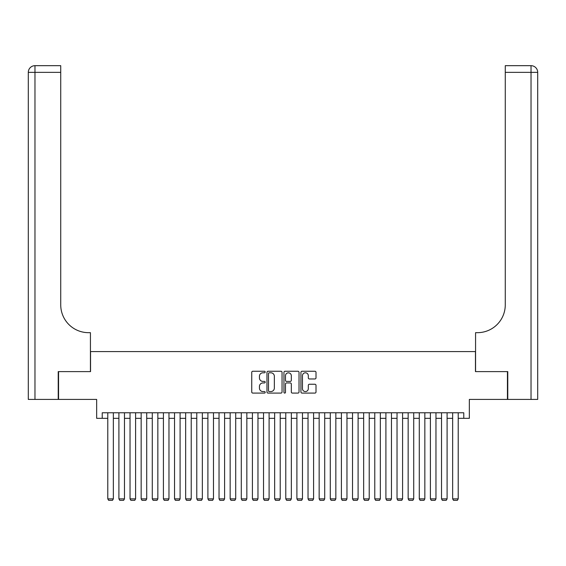 <?xml version="1.0" encoding="UTF-8"?>
<svg xmlns="http://www.w3.org/2000/svg" width="566" height="566" viewBox="0 0 566 566"><rect width="100%" height="100%" fill="white"/><g stroke="black" fill="none" stroke-linecap="round" stroke-linejoin="round"><path stroke-width="0.85" d="M265.199 372.025A0.764 0.764 0 0 0 264.435 371.254L252.832 371.254A1.09 1.09 0 0 0 251.743 372.35L251.743 392.005A1.09 1.09 0 0 0 252.832 393.094L264.435 393.094A0.764 0.764 0 0 0 265.199 392.33A0.764 0.764 0 0 0 264.435 391.566L262.935 391.566A3.495 3.495 0 0 1 259.44 388.071L259.44 386.437A3.495 3.495 0 0 1 262.935 382.941L264.435 382.941A0.764 0.764 0 0 0 265.199 382.177A0.764 0.764 0 0 0 264.435 381.413L262.935 381.413A3.495 3.495 0 0 1 259.44 377.918L259.44 376.277A3.495 3.495 0 0 1 262.935 372.789L264.435 372.789A0.764 0.764 0 0 0 265.199 372.025M314.915 378.958A1.09 1.09 0 0 0 316.005 377.862L316.005 372.35A1.09 1.09 0 0 0 314.915 371.254L302.025 371.254A1.09 1.09 0 0 0 300.935 372.35L300.935 392.005A1.09 1.09 0 0 0 302.025 393.094L314.915 393.094A1.09 1.09 0 0 0 316.005 392.005L316.005 385.34A1.09 1.09 0 0 0 314.915 384.25L309.397 384.25A1.09 1.09 0 0 0 308.307 385.34L308.307 388.644A2.922 2.922 0 0 1 305.385 391.566A2.922 2.922 0 0 1 302.463 388.644L302.463 375.704A2.922 2.922 0 0 1 305.385 372.789A2.922 2.922 0 0 1 308.307 375.704L308.307 377.862A1.09 1.09 0 0 0 309.397 378.958L314.915 378.958M102.227 418.331L102.227 412.77L463.773 412.77L463.773 418.331L469.341 418.331L469.341 399.419L507.44 399.419L507.44 371.607L475.454 371.607L475.454 351.585L90.546 351.585L90.546 371.607L58.56 371.607L58.56 399.419L96.659 399.419L96.659 418.331L107.788 418.331M282.045 372.35A1.09 1.09 0 0 0 280.955 371.254L268.065 371.254A1.09 1.09 0 0 0 266.975 372.35L266.975 392.005A1.09 1.09 0 0 0 268.065 393.094L280.955 393.094A1.09 1.09 0 0 0 282.045 392.005L282.045 372.35M285.045 371.254L297.935 371.254A1.09 1.09 0 0 1 299.025 372.35L299.025 392.005A1.09 1.09 0 0 1 297.935 393.094L292.417 393.094A1.09 1.09 0 0 1 291.327 392.005L291.327 384.031A1.09 1.09 0 0 0 290.238 382.941L286.573 382.941A1.09 1.09 0 0 0 285.483 384.031L285.483 392.33A0.764 0.764 0 0 1 284.719 393.094A0.764 0.764 0 0 1 283.955 392.33L283.955 372.35A1.09 1.09 0 0 1 285.045 371.254M113.349 418.331L118.91 418.331M124.47 418.331L130.038 418.331M135.599 418.331L141.16 418.331M146.721 418.331L152.282 418.331M157.85 418.331L163.411 418.331M168.972 418.331L174.533 418.331M180.094 418.331L185.662 418.331M191.223 418.331L196.784 418.331M202.345 418.331L207.906 418.331M213.474 418.331L219.035 418.331M224.596 418.331L230.157 418.331M235.718 418.331L241.286 418.331M246.847 418.331L252.408 418.331M257.969 418.331L263.53 418.331M269.098 418.331L274.659 418.331M280.22 418.331L285.78 418.331M291.341 418.331L296.902 418.331M302.47 418.331L308.031 418.331M313.592 418.331L319.153 418.331M324.714 418.331L330.282 418.331M335.843 418.331L341.404 418.331M346.965 418.331L352.526 418.331M358.094 418.331L363.655 418.331M369.216 418.331L374.777 418.331M380.338 418.331L385.906 418.331M391.467 418.331L397.028 418.331M402.589 418.331L408.15 418.331M413.718 418.331L419.279 418.331M424.84 418.331L430.401 418.331M435.962 418.331L441.53 418.331M447.09 418.331L452.651 418.331M458.212 418.331L463.773 418.331M269.267 372.789A0.764 0.764 0 0 0 268.503 373.553L268.503 390.802A0.764 0.764 0 0 0 269.267 391.566L270.852 391.566A3.495 3.495 0 0 0 274.347 388.071L274.347 376.277A3.495 3.495 0 0 0 270.852 372.789L269.267 372.789M291.327 375.76A2.922 2.922 0 0 0 288.405 372.838A2.922 2.922 0 0 0 285.483 375.76L285.483 380.324A1.09 1.09 0 0 0 286.573 381.413L290.238 381.413A1.09 1.09 0 0 0 291.327 380.324L291.327 375.76M113.349 412.77L113.349 498.872L107.788 498.872L107.788 412.77M113.349 498.872L112.514 500.323L108.622 500.323L107.788 498.872M58.227 371.607L90.433 371.607L90.433 332.674L88.544 332.674A27.812 27.812 0 0 1 60.732 304.862L60.732 72.356L34.972 72.356L34.972 399.419L58.227 399.419L58.227 371.607M34.972 399.419L28.3 399.419L28.3 72.356A6.672 6.672 0 0 1 34.972 65.677L60.732 65.677L60.732 72.356M28.3 332.674L28.3 72.356L34.972 72.356L34.972 65.677M88.544 332.674A27.812 27.812 0 0 1 60.732 304.862M507.773 371.607L475.567 371.607L475.567 332.674L477.456 332.674A27.812 27.812 0 0 0 505.268 304.862L505.268 65.677L531.028 65.677A6.672 6.672 0 0 1 537.7 72.356L537.7 399.419L507.773 399.419L507.773 371.607M477.456 332.674A27.812 27.812 0 0 0 505.268 304.862M124.47 412.77L124.47 498.872L118.91 498.872L118.91 412.77M124.47 498.872L123.636 500.323L119.744 500.323L118.91 498.872M135.599 412.77L135.599 498.872L130.038 498.872L130.038 412.77M135.599 498.872L134.765 500.323L130.866 500.323L130.038 498.872M146.721 412.77L146.721 498.872L141.16 498.872L141.16 412.77M146.721 498.872L145.886 500.323L141.995 500.323L141.16 498.872M157.85 412.77L157.85 498.872L152.282 498.872L152.282 412.77M157.85 498.872L157.015 500.323L153.117 500.323L152.282 498.872M168.972 412.77L168.972 498.872L163.411 498.872L163.411 412.77M168.972 498.872L168.137 500.323L164.246 500.323L163.411 498.872M180.094 412.77L180.094 498.872L174.533 498.872L174.533 412.77M180.094 498.872L179.259 500.323L175.368 500.323L174.533 498.872M191.223 412.77L191.223 498.872L185.662 498.872L185.662 412.77M191.223 498.872L190.388 500.323L186.49 500.323L185.662 498.872M202.345 412.77L202.345 498.872L196.784 498.872L196.784 412.77M202.345 498.872L201.51 500.323L197.619 500.323L196.784 498.872M213.474 412.77L213.474 498.872L207.906 498.872L207.906 412.77M213.474 498.872L212.639 500.323L208.741 500.323L207.906 498.872M224.596 412.77L224.596 498.872L219.035 498.872L219.035 412.77M224.596 498.872L223.761 500.323L219.87 500.323L219.035 498.872M235.718 412.77L235.718 498.872L230.157 498.872L230.157 412.77M235.718 498.872L234.883 500.323L230.992 500.323L230.157 498.872M246.847 412.77L246.847 498.872L241.286 498.872L241.286 412.77M246.847 498.872L246.012 500.323L242.114 500.323L241.286 498.872M257.969 412.77L257.969 498.872L252.408 498.872L252.408 412.77M257.969 498.872L257.134 500.323L253.243 500.323L252.408 498.872M269.098 412.77L269.098 498.872L263.53 498.872L263.53 412.77M269.098 498.872L268.263 500.323L264.364 500.323L263.53 498.872M280.22 412.77L280.22 498.872L274.659 498.872L274.659 412.77M280.22 498.872L279.385 500.323L275.493 500.323L274.659 498.872M291.341 412.77L291.341 498.872L285.78 498.872L285.78 412.77M291.341 498.872L290.507 500.323L286.615 500.323L285.78 498.872M302.47 412.77L302.47 498.872L296.902 498.872L296.902 412.77M302.47 498.872L301.636 500.323L297.737 500.323L296.902 498.872M313.592 412.77L313.592 498.872L308.031 498.872L308.031 412.77M313.592 498.872L312.757 500.323L308.866 500.323L308.031 498.872M324.714 412.77L324.714 498.872L319.153 498.872L319.153 412.77M324.714 498.872L323.886 500.323L319.988 500.323L319.153 498.872M335.843 412.77L335.843 498.872L330.282 498.872L330.282 412.77M335.843 498.872L335.008 500.323L331.117 500.323L330.282 498.872M346.965 412.77L346.965 498.872L341.404 498.872L341.404 412.77M346.965 498.872L346.13 500.323L342.239 500.323L341.404 498.872M358.094 412.77L358.094 498.872L352.526 498.872L352.526 412.77M358.094 498.872L357.259 500.323L353.361 500.323L352.526 498.872M369.216 412.77L369.216 498.872L363.655 498.872L363.655 412.77M369.216 498.872L368.381 500.323L364.49 500.323L363.655 498.872M380.338 412.77L380.338 498.872L374.777 498.872L374.777 412.77M380.338 498.872L379.51 500.323L375.612 500.323L374.777 498.872M391.467 412.77L391.467 498.872L385.906 498.872L385.906 412.77M391.467 498.872L390.632 500.323L386.741 500.323L385.906 498.872M402.589 412.77L402.589 498.872L397.028 498.872L397.028 412.77M402.589 498.872L401.754 500.323L397.863 500.323L397.028 498.872M413.718 412.77L413.718 498.872L408.15 498.872L408.15 412.77M413.718 498.872L412.883 500.323L408.985 500.323L408.15 498.872M424.84 412.77L424.84 498.872L419.279 498.872L419.279 412.77M424.84 498.872L424.005 500.323L420.113 500.323L419.279 498.872M435.962 412.77L435.962 498.872L430.401 498.872L430.401 412.77M435.962 498.872L435.134 500.323L431.235 500.323L430.401 498.872M447.09 412.77L447.09 498.872L441.53 498.872L441.53 412.77M447.09 498.872L446.256 500.323L442.364 500.323L441.53 498.872M458.212 412.77L458.212 498.872L452.651 498.872L452.651 412.77M458.212 498.872L457.378 500.323L453.486 500.323L452.651 498.872M531.028 399.419L531.028 72.356L505.268 72.356M531.028 65.677L531.028 72.356L537.7 72.356"/></g></svg>
